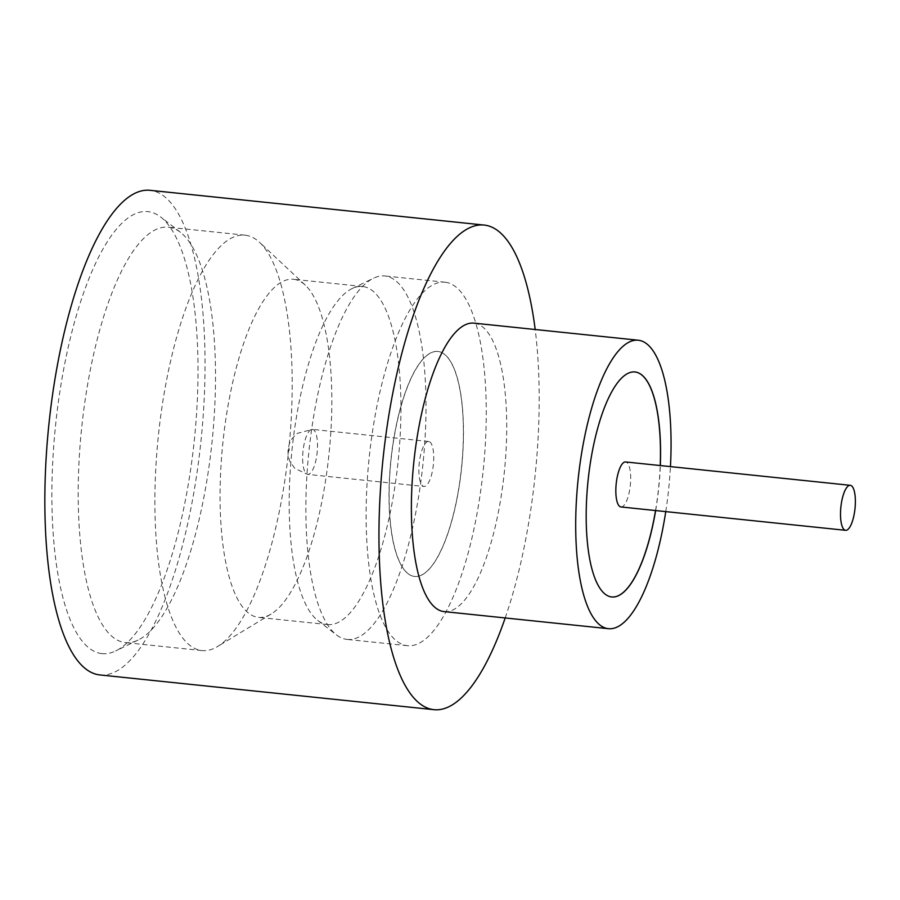 <?xml version="1.0" encoding="UTF-8"?>
<svg xmlns="http://www.w3.org/2000/svg" width="900" height="900" viewBox="0 0 900 900"><rect width="100%" height="100%" fill="white"/><g stroke="black" fill="none" stroke-linecap="round" stroke-linejoin="round"><path stroke-width="0.67" stroke-dasharray="4.5 3.38" d="M245.362 235.226A208.8 65.565 -84.1 0 1 259.65 242.415A208.8 65.565 -84.1 0 1 288.743 449.662A208.8 65.565 -84.1 0 1 217.62 646.492A208.8 65.565 -84.1 0 1 201.938 650.565A208.8 65.565 -84.1 0 1 201.713 650.543A208.8 65.565 -84.1 0 1 158.366 435.735A208.8 65.565 -84.1 0 1 245.138 235.192A208.8 65.565 -84.1 0 1 245.362 235.226M293.704 279.315A169.942 53.359 -84.1 0 1 305.336 285.176A169.942 53.359 -84.1 0 1 329.017 453.848A169.942 53.359 -84.1 0 1 271.136 614.048A169.942 53.359 -84.1 0 1 258.368 617.366A169.942 53.359 -84.1 0 1 258.176 617.344A169.942 53.359 -84.1 0 1 222.896 442.519A169.942 53.359 -84.1 0 1 293.524 279.304A169.942 53.359 -84.1 0 1 293.704 279.315M346.849 639.394A182.7 57.364 95.9 0 0 347.04 639.416A182.7 57.364 95.9 0 0 422.966 463.939A182.7 57.364 95.9 0 0 385.043 275.985A182.7 57.364 95.9 0 0 384.84 275.963A182.7 57.364 95.9 0 0 373.601 278.179A182.7 57.364 95.9 0 0 308.88 451.755A182.7 57.364 95.9 0 0 336.499 634.939A182.7 57.364 95.9 0 0 346.849 639.394M327.308 624.533A169.942 53.359 95.9 0 0 327.488 624.555A169.942 53.359 95.9 0 0 398.115 461.329A169.942 53.359 95.9 0 0 362.835 286.504A169.942 53.359 95.9 0 0 362.655 286.493A169.942 53.359 95.9 0 0 352.192 288.54A169.942 53.359 95.9 0 0 291.994 450A169.942 53.359 95.9 0 0 317.678 620.393A169.942 53.359 95.9 0 0 327.308 624.533M101.722 653.602A222.199 69.773 95.9 0 0 115.639 650.947A222.199 69.773 95.9 0 0 194.344 439.841A222.199 69.773 95.9 0 0 160.751 217.069A222.199 69.773 95.9 0 0 148.174 211.646A222.199 69.773 95.9 0 0 55.631 424.642A222.199 69.773 95.9 0 0 101.722 653.602M168.683 227.25A208.8 65.565 -84.1 0 1 180.506 232.335A208.8 65.565 -84.1 0 1 212.062 441.686A208.8 65.565 -84.1 0 1 138.105 640.069A208.8 65.565 -84.1 0 1 125.258 642.589A208.8 65.565 -84.1 0 1 125.032 642.566A208.8 65.565 -84.1 0 1 81.675 427.759A208.8 65.565 -84.1 0 1 168.446 227.216A208.8 65.565 -84.1 0 1 168.683 227.25M655.639 510.559A113.108 35.516 95.9 0 0 660.319 465.559M635.018 371.959A113.108 35.516 95.9 0 0 634.961 371.959A113.108 35.516 95.9 0 0 587.959 480.577A113.108 35.516 95.9 0 0 611.438 596.936A113.108 35.516 95.9 0 0 611.561 596.947A113.108 35.516 95.9 0 0 611.617 596.947M655.538 510.548A113.108 35.516 95.9 0 0 660.217 465.548M445.286 282.251A182.7 57.364 -84.1 0 1 483.221 470.205A182.7 57.364 -84.1 0 1 407.295 645.683A182.7 57.364 -84.1 0 1 407.093 645.66A182.7 57.364 -84.1 0 1 369.169 457.706A182.7 57.364 -84.1 0 1 445.095 282.229A182.7 57.364 -84.1 0 1 445.286 282.251M414.484 576.45A113.108 35.516 95.9 0 0 414.608 576.461A113.108 35.516 95.9 0 0 461.599 467.831A113.108 35.516 95.9 0 0 438.12 351.484A113.108 35.516 95.9 0 0 437.996 351.473A113.108 35.516 95.9 0 0 391.005 460.103A113.108 35.516 95.9 0 0 414.484 576.45A113.108 35.516 95.9 0 0 461.498 467.82A113.108 35.516 95.9 0 0 438.019 351.473A113.108 35.516 95.9 0 0 437.895 351.461A113.108 35.516 95.9 0 0 390.892 460.091A113.108 35.516 95.9 0 0 414.371 576.439A113.108 35.516 95.9 0 0 414.495 576.45L414.608 576.461M428.67 441.473A22.624 7.099 95.9 0 0 428.636 441.473A22.624 7.099 95.9 0 0 419.243 463.196A22.624 7.099 95.9 0 0 423.934 486.461A22.624 7.099 95.9 0 0 423.956 486.461A22.624 7.099 95.9 0 0 433.361 464.738A22.624 7.099 95.9 0 0 428.67 441.473M505.192 617.951A243.607 76.489 95.9 0 0 535.185 329.501M99.742 674.921A243.607 76.489 95.9 0 0 200.981 440.966A243.607 76.489 95.9 0 0 150.412 190.361M444.218 611.617A145.001 45.529 95.9 0 0 504.338 472.084A145.001 45.529 95.9 0 0 474.21 323.168M665.764 511.616A145.001 45.529 95.9 0 0 670.444 466.616M620.944 506.947A22.624 7.099 95.9 0 0 630.326 485.19A22.624 7.099 95.9 0 0 625.624 461.959M289.204 450.293L289.316 449.134L289.204 450.293M428.636 441.473L312.412 429.379A22.624 7.099 95.9 0 0 312.412 429.379A22.624 7.099 95.9 0 0 303.019 451.103A22.624 7.099 95.9 0 0 307.71 474.379A22.624 7.099 95.9 0 0 307.733 474.379A22.624 7.099 95.9 0 0 317.137 452.655A22.624 7.099 95.9 0 0 312.435 429.379L297.326 433.35L291.881 438.863L289.429 443.531L287.966 449.584L288.135 455.726L289.62 460.935L294.84 468.461L307.496 474.356L423.956 486.461M305.336 285.176L259.65 242.415M271.136 614.048L217.62 646.492M180.506 232.335L160.751 217.069M138.105 640.069L115.639 650.947M201.938 650.565L125.258 642.589M407.295 645.683L347.04 639.416M327.488 624.555L258.368 617.366M362.655 286.493L293.524 279.304M445.095 282.229L384.84 275.963M245.138 235.192L168.446 227.216M317.678 620.393L336.499 634.939M352.192 288.54L373.601 278.179"/><path stroke-width="1.35" d="M850.309 485.314A22.624 7.099 95.9 0 0 850.275 485.314A22.624 7.099 95.9 0 0 840.881 507.037A22.624 7.099 95.9 0 0 845.572 530.314A22.624 7.099 95.9 0 0 845.595 530.314A22.624 7.099 95.9 0 0 855 508.59A22.624 7.099 95.9 0 0 850.309 485.314M625.624 461.959A22.624 7.099 95.9 0 0 625.601 461.947A22.624 7.099 95.9 0 0 616.207 483.671A22.624 7.099 95.9 0 0 620.899 506.947A22.624 7.099 95.9 0 0 620.921 506.947A22.624 7.099 95.9 0 0 620.944 506.947L845.595 530.314M474.21 323.168A145.001 45.529 95.9 0 0 474.053 323.145A145.001 45.529 95.9 0 0 413.798 462.409A145.001 45.529 95.9 0 0 443.902 611.584A145.001 45.529 95.9 0 0 444.06 611.595A145.001 45.529 95.9 0 0 444.218 611.617M670.444 466.616A145.001 45.529 95.9 0 0 638.528 340.256A145.001 45.529 95.9 0 0 638.37 340.234A145.001 45.529 95.9 0 0 578.115 479.498A145.001 45.529 95.9 0 0 608.22 628.673A145.001 45.529 95.9 0 0 608.377 628.684A145.001 45.529 95.9 0 0 665.764 511.616M535.185 329.501A243.607 76.489 95.9 0 0 484.515 225.101A243.607 76.489 95.9 0 0 484.256 225.079A243.607 76.489 95.9 0 0 383.017 459.034A243.607 76.489 95.9 0 0 433.598 709.639A243.607 76.489 95.9 0 0 433.856 709.673A243.607 76.489 95.9 0 0 505.192 617.951M150.412 190.361A243.607 76.489 95.9 0 0 150.143 190.328A243.607 76.489 95.9 0 0 48.904 424.294A243.607 76.489 95.9 0 0 99.484 674.899A243.607 76.489 95.9 0 0 99.742 674.921L433.856 709.673M660.217 465.548A113.108 35.516 95.9 0 0 635.085 371.97A113.108 35.516 95.9 0 0 588.071 480.589A113.108 35.516 95.9 0 0 611.55 596.947A113.108 35.516 95.9 0 0 611.674 596.959A113.108 35.516 95.9 0 0 655.639 510.559M660.319 465.559A113.108 35.516 95.9 0 0 635.197 371.981A113.108 35.516 95.9 0 0 635.074 371.97A113.108 35.516 95.9 0 0 635.018 371.959M611.617 596.947A113.108 35.516 95.9 0 0 655.538 510.548M850.275 485.314L625.601 461.947M474.053 323.145L638.37 340.234M484.256 225.079L150.143 190.328M444.06 611.595L608.377 628.684"/></g></svg>
